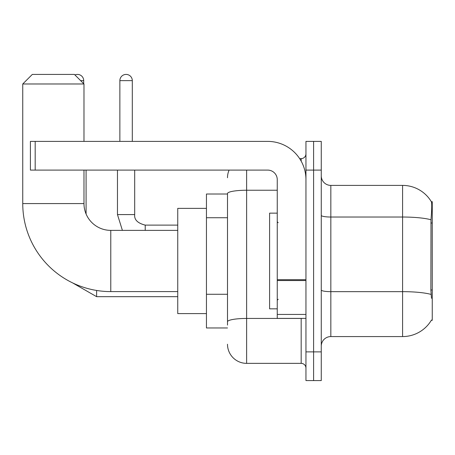 <?xml version="1.0" encoding="UTF-8"?>
<svg xmlns="http://www.w3.org/2000/svg" width="455" height="455" viewBox="0 0 455 455"><rect width="100%" height="100%" fill="white"/><g stroke="black" fill="none" stroke-linecap="round" stroke-linejoin="round"><path stroke-width="0.68" d="M431.312 320.309L431.476 320.024A33.488 33.488 0 0 1 402.59 336.575A33.488 33.488 0 0 0 431.312 320.309L432.25 320.309L432.25 201.667L431.38 201.787A33.488 33.488 0 0 0 402.59 185.401A33.488 33.488 0 0 1 431.312 201.667A33.488 33.488 0 0 0 402.59 185.401L330.83 185.401A9.566 9.566 0 0 1 321.264 175.835A9.566 9.566 0 0 0 330.83 185.401L330.83 336.575A9.566 9.566 0 0 0 321.264 346.141M227.5 194.012L206.451 194.012L206.451 327.964L227.5 327.964M313.609 351.88L313.609 380.585L321.264 380.585L321.264 351.88L313.609 351.88L313.609 380.585L305.953 380.585L305.953 351.88L313.609 351.88L313.609 170.096L313.609 351.88M305.953 351.88L305.953 141.391L313.609 141.391L313.609 170.096L313.609 141.391L321.264 141.391L321.264 351.88M431.476 298.304L430.862 289.989L430.999 219.765C431.829 209.357 431.954 203.368 431.38 201.787A33.488 33.488 0 0 0 402.59 185.401L402.59 217.029L330.83 217.029A9.566 1.661 0 0 1 321.264 215.369M431.101 294.419A33.488 5.813 180 0 0 402.59 291.655L402.59 336.575L330.83 336.575M227.5 325.092L227.5 193.563A19.133 3.321 180 0 1 246.633 190.236L277.254 190.236M246.633 170.096L246.633 363.363L301.17 363.363L301.17 318.392M299.646 158.613L301.17 158.613A4.783 4.783 0 0 0 305.953 153.83M305.953 368.146A4.783 4.783 0 0 0 301.17 363.363M227.5 177.746A19.133 19.133 0 0 1 229.098 170.096M246.633 363.363A19.133 19.133 0 0 1 227.5 344.225M277.254 213.15L269.599 213.15L269.599 308.826L277.254 308.826M177.746 291.604L110.775 291.604A88.025 88.025 0 0 1 22.75 203.578L22.75 83.982L32.316 74.415L74.415 74.415L83.982 83.982L22.75 83.982M110.775 291.604L110.775 230.372A26.788 26.788 0 0 1 83.982 203.578L83.982 170.096M83.982 141.391L83.982 83.982M206.451 208.367L177.746 208.367L177.746 313.609L206.451 313.609M74.95 74.95A6.216 6.216 0 0 1 83.697 80.637L83.697 83.697M86.086 213.992L86.086 170.096M119.864 141.391L119.864 80.637A6.216 6.216 0 0 1 126.081 74.415A6.216 6.216 0 0 1 132.303 80.637L132.303 141.391M117.47 170.096L117.47 214.584L134.691 214.584L134.691 170.096M305.953 318.392L277.254 318.392L277.254 279.706L305.953 279.706M305.953 179.662A38.271 38.271 0 0 0 267.682 141.391L35.189 141.391L35.189 170.096L267.682 170.096A9.566 9.566 0 0 1 277.254 179.662L277.254 279.706M35.189 170.096L30.405 170.096L30.405 141.391L35.189 141.391M432.25 223.013L430.862 223.013M432.25 289.989L430.862 289.989M227.5 217.735L206.451 217.735M227.5 294.271L206.451 294.271M430.999 219.765A33.488 5.813 180 0 0 402.59 217.029L402.59 291.655L330.83 291.655A9.566 1.661 -0 0 1 321.264 289.994M321.264 170.096L305.953 170.096M302.831 318.392A4.783 0.83 0 0 1 301.17 318.443L246.633 318.443A19.133 3.321 180 0 0 227.5 321.77M301.17 161.133L301.17 158.613M22.75 203.578L83.982 203.578M177.746 296.677L96.614 296.677L72.652 282.919L96.614 296.677L72.652 282.919L96.614 296.677L96.614 290.455M80.637 80.637L83.697 80.637M119.864 80.637L132.303 80.637M145.219 230.372L145.219 225.123C137.62 223.195 134.111 219.685 134.691 214.584C134.111 219.685 137.62 223.195 145.219 225.106L177.746 225.106M305.953 280.536L277.254 280.536M277.254 314.439L305.953 314.439M278.21 222.717L277.254 221.761M278.21 299.259L277.254 300.215M177.746 230.372L110.775 230.372M117.47 214.584L122.401 230.372M134.691 214.584C134.111 219.685 137.62 223.195 145.219 225.106"/></g></svg>
